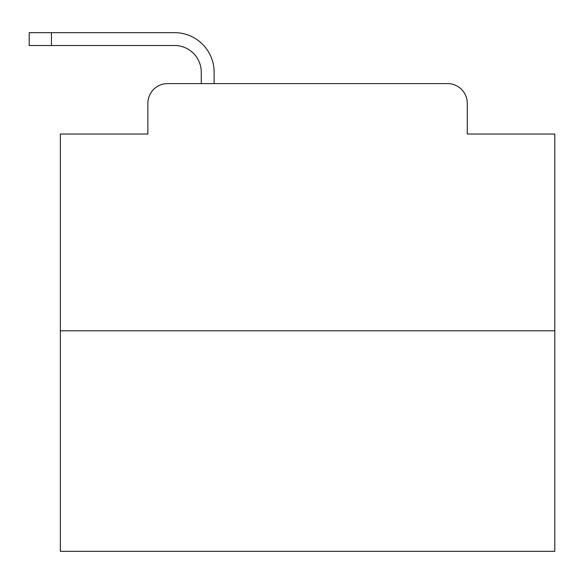 <?xml version="1.0" encoding="UTF-8"?>
<svg xmlns="http://www.w3.org/2000/svg" width="584" height="584" viewBox="0 0 584 584"><rect width="100%" height="100%" fill="white"/><g stroke="black" fill="none" stroke-linecap="round" stroke-linejoin="round"><path stroke-width="0.88" d="M147.869 103.368L147.869 134.021L147.869 103.368A19.776 19.776 0 0 1 167.644 83.592L201.268 83.592L201.268 72.219A26.703 26.703 0 0 0 174.565 45.516L29.2 45.516L29.2 32.66L174.565 32.66A39.559 39.559 0 0 1 214.124 72.219L214.124 83.592L230.439 83.592M554.8 330.814L60.349 330.814L60.349 551.34L554.8 551.34L554.8 134.021L467.28 134.021L467.28 103.368A19.776 19.776 0 0 0 447.505 83.592L167.644 83.592M60.349 330.814L60.349 134.021L147.869 134.021M384.71 83.592L447.505 83.592M467.28 134.021L467.28 103.368M201.268 72.219A26.703 26.703 0 0 0 174.565 45.516A26.703 26.703 0 0 1 201.268 72.219A26.703 26.703 0 0 0 174.565 45.516A26.703 26.703 0 0 1 201.268 72.219A26.703 26.703 0 0 0 174.565 45.516A26.703 26.703 0 0 1 201.268 72.219A26.703 26.703 0 0 0 174.565 45.516A26.703 26.703 0 0 1 201.268 72.219A26.703 26.703 0 0 0 174.565 45.516A26.703 26.703 0 0 1 201.268 72.219A26.703 26.703 0 0 0 174.565 45.516A26.703 26.703 0 0 1 201.268 72.219A26.703 26.703 0 0 0 174.565 45.516A26.703 26.703 0 0 1 201.268 72.219A26.703 26.703 0 0 0 174.565 45.516A26.703 26.703 0 0 1 201.268 72.219A26.703 26.703 0 0 0 174.565 45.516A26.703 26.703 0 0 1 201.268 72.219A26.703 26.703 0 0 0 174.565 45.516A26.703 26.703 0 0 1 201.268 72.219A26.703 26.703 0 0 0 174.565 45.516A26.703 26.703 0 0 1 201.268 72.219A26.703 26.703 0 0 0 174.565 45.516A26.703 26.703 0 0 1 201.268 72.219A26.703 26.703 0 0 0 174.565 45.516A26.703 26.703 0 0 1 201.268 72.219A26.703 26.703 0 0 0 174.565 45.516A26.703 26.703 0 0 1 201.268 72.219A26.703 26.703 0 0 0 174.565 45.516A26.703 26.703 0 0 1 201.268 72.219A26.703 26.703 0 0 0 174.565 45.516A26.703 26.703 0 0 1 201.268 72.219A26.703 26.703 0 0 0 174.565 45.516A26.703 26.703 0 0 1 201.268 72.219A26.703 26.703 0 0 0 174.565 45.516A26.703 26.703 0 0 1 201.268 72.219A26.703 26.703 0 0 0 174.565 45.516A26.703 26.703 0 0 1 201.268 72.219M51.45 32.66L174.565 32.66L51.45 32.66L174.565 32.66L51.45 32.66L174.565 32.66L51.45 32.66L174.565 32.66L51.45 32.66L174.565 32.66L51.45 32.66L174.565 32.66L51.45 32.66L174.565 32.66L51.45 32.66L174.565 32.66L51.45 32.66L174.565 32.66L51.45 32.66L174.565 32.66L51.45 32.66L174.565 32.66L51.45 32.66L174.565 32.66L51.45 32.66L174.565 32.66L51.45 32.66L174.565 32.66L51.45 32.66L174.565 32.66L51.45 32.66L174.565 32.66L51.45 32.66L174.565 32.66L51.45 32.66L174.565 32.66L51.45 32.66L174.565 32.66L51.45 32.66L51.45 45.516"/></g></svg>

